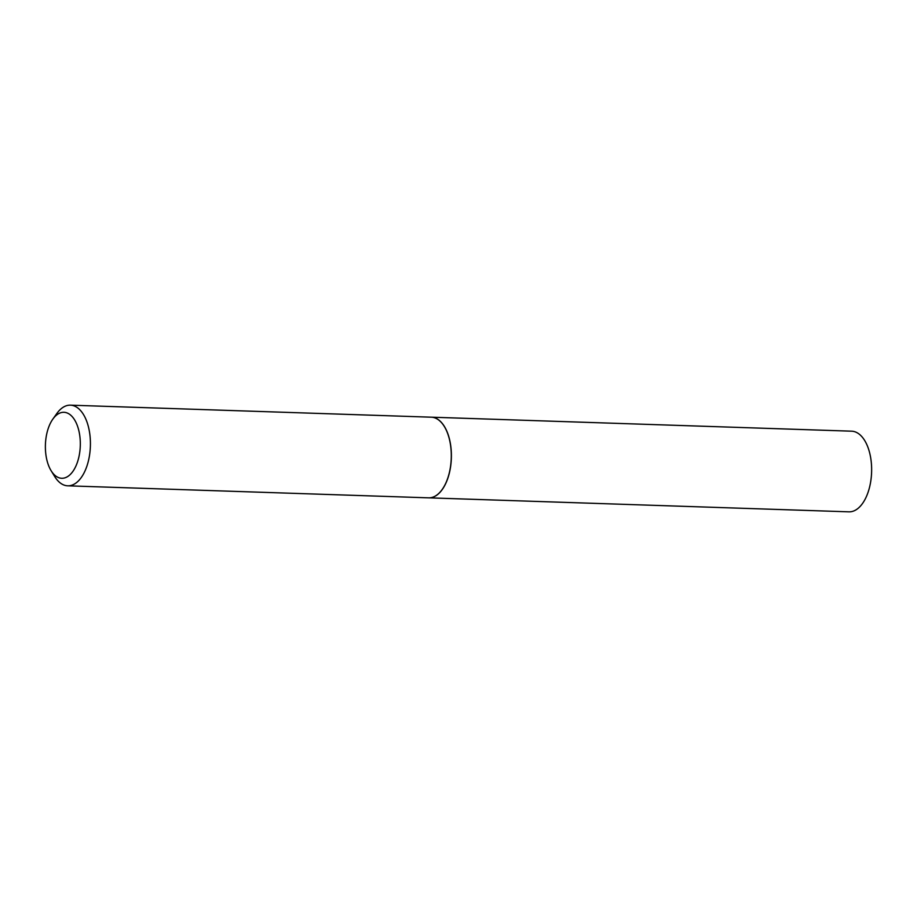 <?xml version="1.0" encoding="UTF-8"?>
<svg xmlns="http://www.w3.org/2000/svg" width="917" height="917" viewBox="0 0 917 917"><rect width="100%" height="100%" fill="white"/><g stroke="black" fill="none" stroke-linecap="round" stroke-linejoin="round"><path stroke-width="1.38" d="M428.652 497.839A40.348 21.32 -88.1 0 0 428.709 497.839L848.947 511.835A40.348 21.32 -88.1 0 0 860.41 506.115A40.348 21.32 -88.1 0 0 871.15 461.113A40.348 21.32 -88.1 0 0 851.629 431.185L431.391 417.189A40.348 21.32 -88.1 0 0 431.334 417.189M428.709 497.839A40.348 21.32 -88.1 0 0 440.171 492.12A40.348 21.32 -88.1 0 0 450.9 447.118A40.348 21.32 -88.1 0 0 431.391 417.189M47.466 462.225A33.012 17.446 -88.1 0 0 51.134 470.742A33.012 17.446 -88.1 0 0 73.624 470.306A33.012 17.446 -88.1 0 0 78.232 428.342A33.012 17.446 -88.1 0 0 52.854 419.103A33.012 17.446 -88.1 0 0 47.466 462.225M51.134 470.742L54.756 476.611A40.348 21.32 -88.1 0 0 67.72 485.815A40.348 21.32 -88.1 0 0 87.046 465.698A40.348 21.32 -88.1 0 0 87.872 424.789A40.348 21.32 -88.1 0 0 70.414 405.165A40.348 21.32 -88.1 0 0 56.854 413.487L52.854 419.103M67.72 485.815L428.606 497.839A40.348 21.32 -88.1 0 0 442.154 489.518A40.348 21.32 -88.1 0 0 448.745 436.801A40.348 21.32 -88.1 0 0 444.264 426.394A40.348 21.32 -88.1 0 0 431.288 417.189L70.414 405.165M442.189 489.472A40.233 21.263 -88.1 0 0 442.223 489.426A40.233 21.263 -88.1 0 0 448.791 436.87A40.233 21.263 -88.1 0 0 444.321 426.485A40.233 21.263 -88.1 0 0 444.287 426.439"/></g></svg>
